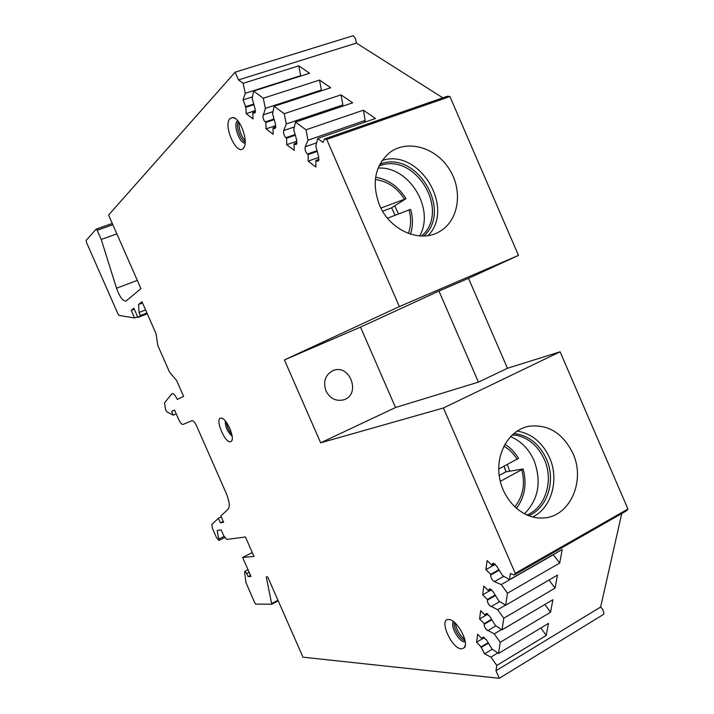 <?xml version="1.0" encoding="UTF-8"?>
<svg xmlns="http://www.w3.org/2000/svg" width="714" height="714" viewBox="0 0 714 714"><rect width="100%" height="100%" fill="white"/><g stroke="black" fill="none" stroke-linecap="round" stroke-linejoin="round"><path stroke-width="1.07" d="M499.193 475.399L506.021 471.829L523.112 468.955L500.291 481.361M395.119 215.209L391.593 207.774L405.971 198.688L380.901 208.095M506.128 471.811L504.093 466.26M248.044 569.754L244.848 571.379L244.643 572.2L245.884 582.392L254.648 602.598L255.88 604.098L271.748 604.231L266.277 576.921L267.67 576.858L302.986 657.183L499.282 678.3L603.767 614.245C604.026 611.862 602.982 609.453 600.644 607.025L495.989 670.741L499.282 678.3M137.623 316.775L134.589 317.953L119.042 315.436L118.122 314.249L86.43 242.287L86.153 240.386L96.095 229.158L97.166 230.247L101.227 239.458L116.516 288.224C119.64 296.792 122.772 301.094 125.905 301.121L140.944 288.634L108.59 215.048L235.138 72.168L353.234 35.7L355.536 38.726L356.429 43.09L442.814 97.836M443.403 407.989L320.657 442.814L284.413 359.936L399.349 306.592L518.489 255.407L468.527 278.326L438.949 291.053L478.434 382.133L507.458 368.272L560.088 351.806L443.403 407.989L515.249 573.324L514.142 575.002L510.403 573.494L509.493 579.652L502.54 575.529L496.542 565.881L492.776 563.266L491.919 565.265L487.082 560.588L485.922 569.611L490.723 574.297L490.616 575.109C490.75 577.921 492.008 580.098 494.391 581.651L501.255 584.561L507.484 593.2L505.699 605.249L498.907 601.045L493.044 591.54L489.34 588.898L488.537 590.79L483.806 586.105L482.691 594.78L487.385 599.457L487.537 602.205L489.376 605.41L497.676 609.711L503.772 618.253L502.058 629.828L495.427 625.544L489.688 616.173L486.038 613.513L485.279 615.298L480.656 610.622L479.585 618.967L484.181 623.634L484.333 626.294L486.136 629.445L494.24 633.871L500.202 642.323L498.559 653.444L492.08 649.088L486.457 639.851L482.86 637.174L482.155 638.869L477.63 634.202L476.595 642.216L481.093 646.884L484.547 653.846L490.937 657.103L496.774 665.457L495.989 670.741M319.024 159.32L315.856 160.445L318.096 161.328L318.747 157L315.793 146.022L317.721 138.489L323.058 142.425L324.477 138.962L326.709 139.417L399.349 306.592M315.856 160.445L315.883 167.022L308.189 161.123L308.136 154.572L307.439 154.045C305.396 151.895 304.655 149.476 305.217 146.789L308.002 140.203L305.976 129.796L295.516 122.058L293.766 129.564L296.721 140.372L296.132 144.683L294.016 143.844L294.132 150.359L286.725 144.692L286.582 138.204L285.912 137.695C283.949 135.598 283.208 133.223 283.708 130.546L286.278 123.968L284.208 113.704L274.149 106.27L272.578 113.731L275.542 124.379L274.997 128.672L272.998 127.877L273.194 134.33L266.063 128.868L265.849 122.442L263.939 120.371L262.841 116.882L265.376 108.35L263.279 98.229L253.595 91.071L252.194 98.496L255.148 108.983L254.657 113.258L252.765 112.5L253.033 118.89L246.16 113.624L245.875 107.261L243.072 99.871L245.25 93.311L243.126 83.324L238.512 79.914L356.429 43.09M235.138 72.168L238.512 79.914M134.589 317.953L131.224 310.322L133.857 308.225L137.918 317.453L140.39 315.57L139.034 312.473L138.561 304.476L141.988 301.745L156.08 333.786L157.749 345.317L169.584 372.217L176.608 380.473L183.596 396.35L177.286 399.438C175.332 395.342 173.591 393.396 172.065 393.592L172.128 393.566M176.215 413.879L173.288 415.146L166.79 411.799L165.586 409.613L164.515 402.839L172.065 393.592M173.288 415.146L171.619 411.371L174.519 410.023L178.696 419.52C180.33 422.92 181.784 424.562 183.061 424.428L191.968 420.671C193.307 420.528 194.824 422.206 196.511 425.714L226.043 492.883C229.408 501.076 230.113 506.485 228.185 509.118L220.858 515.981L223.616 522.264L220.385 522.809L218.395 518.284L211.817 524.442L212.353 528.226L216.512 537.669L218.939 540.444L217.199 530.511L221.161 529.904L223.794 535.875L226.784 539.427L245.438 536.982L254.006 556.447L242.635 557.456L250.998 576.457L248.115 576.591L246.785 573.574L244.848 571.379M461.458 648.892L464.287 647.732C469.446 642.555 456.817 619.475 448.91 619.547C438.164 618.003 451.337 648.785 461.458 648.892M230.711 441.68L231.497 441.109C235.111 437.566 226.32 417.886 221.224 418.118C214.102 417.172 224.981 444.126 230.711 441.68M230.051 118.515L232.666 117.498C240.163 117.266 249.034 142.238 243.554 148.021C237.173 157.187 222.616 125.369 230.051 118.515M305.976 129.796L363.39 110.206L375.448 118.488L317.721 138.489M253.595 91.071L309.564 73.239L298.791 65.84L243.126 83.324M274.149 106.27L330.698 87.751L319.524 80.075L263.279 98.229M295.516 122.058L352.645 102.825L341.042 94.855L284.208 113.704M468.527 278.326L507.458 368.272M553.243 554.626L559.696 563.051L562.213 549.494L509.493 579.652M559.696 563.051L507.484 593.2M549.03 580.018L555.037 588.131L557.456 575.109L505.699 605.249M555.037 588.131L503.772 618.253M544.862 604.472L550.556 612.246L552.886 599.724L502.058 629.828M550.556 612.246L500.202 642.323M540.846 627.99L546.246 635.442L548.486 623.393L498.559 653.444M546.246 635.442L496.774 665.457M621.76 513.544L600.644 607.025M572.931 453.408C585.917 481.156 569.656 517.373 542.89 518.007C522.943 519.355 502.799 500.398 499.363 476.586C495.686 452.801 509.421 429.89 528.851 426.267C548.165 424.045 562.855 433.095 572.931 453.408M560.088 351.806L627.945 509.02L626.633 510.76L514.499 574.797M515.249 573.324L627.945 509.02M228.676 425.999L230.586 430.256M455.255 623.135C456.496 629.712 459.673 635.183 464.805 639.539M438.949 291.053L360.516 327.119L395.529 407.515L478.434 382.133M510.51 436.611C521.006 441.038 528.833 448.99 534.018 460.476C541.765 481.602 538.552 499.398 524.388 513.866M517.141 431.042C531.644 433.577 542.453 442.448 549.548 457.656C559.481 479.505 551.619 508.002 532.635 517.016M484.387 637.548L482.155 638.869M484.44 637.584L476.595 642.216M488.171 642.68L481.093 646.884M497.828 652.953L490.937 657.103M487.653 613.924L485.279 615.298M487.921 614.111L479.585 618.967M491.598 619.297L484.181 623.634M501.585 629.525L494.24 633.871M491.071 589.336L488.537 590.79M491.544 589.719L482.691 594.78M495.168 594.985L487.385 599.457M505.53 605.142L497.676 609.711M494.632 563.748L491.919 565.265M495.32 564.337L485.922 569.611M498.899 569.674L490.723 574.297M553.448 554.698L501.255 584.561M326.709 139.417L449.918 96.533L518.489 255.407M324.772 138.864L447.491 96.211L449.918 96.533M379.491 205.105C389.871 230.452 420.18 243.447 439.476 231.622C458.781 220.858 463.297 190.977 449.374 169.227C435.781 147.245 407.051 138.998 389.425 152.796C374.796 165.889 371.485 183.32 379.491 205.105M245.188 140.926C240.859 135.526 238.806 129.341 239.029 122.389M428.132 235.584C455.452 207.783 419.252 148.084 382.151 160.471M419.645 235.923C435.317 209.032 409.104 165.925 378.081 168.102M298.791 65.84L300.683 75.657L245.25 93.311M300.683 75.657L300.505 76.121M253.925 104.655L245.875 107.261M255.442 110.599L246.16 113.624M255.451 111.625L252.765 112.5M319.524 80.075L321.389 90.026L265.376 108.35M321.389 90.026L321.014 90.928M274.23 119.657L265.849 122.442M275.791 125.61L266.063 128.868M275.836 126.922L272.998 127.877M341.042 94.855L342.863 104.949L286.278 123.968M342.863 104.949L342.247 106.332M295.31 135.214L286.582 138.204M296.908 141.185L286.725 144.692M297.015 142.809L294.016 143.844M363.39 110.206L365.166 120.434L308.002 140.203M365.166 120.434L364.247 122.371M317.23 151.377L308.136 154.572M318.837 157.357L308.189 161.123M387.488 218.189L410.604 209.389M518.507 458.361L498.756 469.036M395.029 215.244L391.593 207.774M391.504 207.836L382.633 211.264M506.021 471.829L504.004 466.304M140.39 315.57L146.941 313.009M139.034 312.473L145.585 309.921M138.561 304.476L142.523 302.95M242.635 557.456L252.31 552.6M101.227 239.458L116.873 233.889M174.555 410.104L171.619 411.371M223.25 521.425L220.385 522.809M221.26 516.9L218.395 518.284M147.289 313.794L137.918 317.453M134.268 309.144L131.224 310.322M250.516 575.368L248.115 576.591M395.529 407.515L320.657 442.814M360.516 327.119L284.413 359.936M325.95 390.853C330.091 398.617 336.008 401.598 343.711 399.813C361.427 394.628 349.833 363.158 332.974 370.637C325.254 374.823 322.915 381.562 325.95 390.853M514.758 506.931C523.023 496.498 525.388 484.199 521.836 470.026M404.383 199.054C397.154 187.693 387.461 181.186 375.323 179.526M507.315 464.582L509.742 471.186M398.501 213.888L394.69 205.828M226.409 422.331C227.007 426.892 228.81 430.917 231.818 434.398M225.249 420.885C225.267 427.017 227.561 432.131 232.139 436.218M454.282 622.26C452.801 627.338 459.905 639.574 465.082 640.824M453.452 621.608C449.731 625.446 458.852 642.029 464.644 641.904L465.251 641.877M512.036 435.076L516.552 435.245C529.003 438.226 538.258 446.286 544.336 459.441C553.546 479.674 546.183 506.047 528.565 514.303L526.754 514.999M513.768 433.532C528.342 435.228 539.213 443.671 546.38 458.852C556.161 480.245 547.656 508.207 528.556 515.731M483.78 637.227L482.253 638.137M488.465 643.162L480.995 647.607M492.276 649.222L484.547 653.846M487.028 613.585L485.386 614.54M491.91 619.806L484.074 624.384M495.935 625.875L487.698 630.73M490.42 588.979L488.644 589.996M495.498 595.512L487.278 600.242M499.782 601.581L490.982 606.677M493.954 563.364L492.035 564.435M499.247 570.236L490.616 575.109M503.816 576.287L494.391 581.651M245.116 143.148C239.511 143.603 232.907 124.691 237.378 120.871L237.646 120.63M245.179 142.131C240.243 140.006 235.62 126.128 238.297 121.416M423.857 236.004C452.971 210.13 416.057 149.306 379.875 164.202M421.555 236.022L425.08 232.621C447.375 206.257 415.021 154.947 381.999 164.925L379.072 165.809M252.506 96.845L243.072 99.871M253.756 104.039L245.259 106.788M255.317 112.348L253.399 112.982M273.025 111.616L263.011 114.918M274.051 119.006L265.206 121.951M275.702 127.69L273.658 128.377M294.373 126.94L283.708 130.546M295.132 134.544L285.912 137.695M296.881 143.612L294.695 144.362M316.614 142.818L305.217 146.789M317.043 150.672L307.439 154.045M318.908 160.15L316.561 160.98M408.399 233.424C411.077 225.954 411.291 218.073 409.033 209.782M517.239 459.414C513.741 453.702 509.287 449.284 503.879 446.152M271.873 603.473L277.96 600.26M116.516 288.224L137.32 280.388M97.166 230.247L112.848 224.723M96.265 229.096L112.285 223.464M224.062 536.446L219.109 538.874M249.186 572.351L246.785 573.574M523.175 469.053C527.075 483.887 524.817 497.015 516.409 508.43M405.971 198.626C398.546 186.64 388.425 179.509 375.609 177.242M222.036 418.315L221.224 418.118M231.943 440.279L231.497 441.109M449.829 619.716L448.91 619.547M465.314 644.885L464.287 647.732M528.851 426.267L526.968 426.695M235.379 118.586L232.666 117.498M244.197 146.959L243.554 148.021M438.628 232.086L439.476 231.622M381.999 164.925L378.956 166.05M518.525 458.343C514.972 452.417 510.43 447.705 504.914 444.233M410.63 209.38C413.058 217.948 413.022 226.213 410.532 234.156M271.793 604.205L278.21 600.822M96.149 229.114L112.285 223.437M224.723 537.606L218.939 540.444"/></g></svg>
